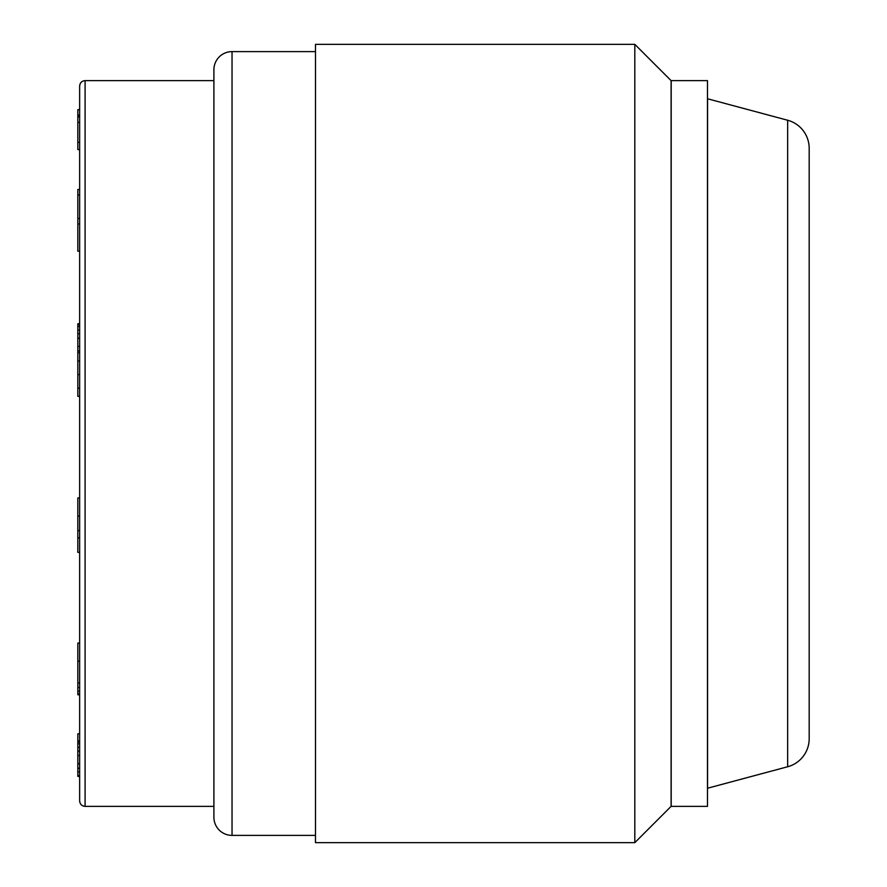 <?xml version="1.0" encoding="UTF-8"?>
<svg xmlns="http://www.w3.org/2000/svg" width="887" height="887" viewBox="0 0 887 887"><rect width="100%" height="100%" fill="white"/><g stroke="black" fill="none" stroke-linecap="round" stroke-linejoin="round"><path stroke-width="1.33" d="M79.642 800.917L79.642 86.083C79.996 82.746 81.804 80.928 85.085 80.639L85.085 806.361C81.804 806.072 79.996 804.254 79.642 800.917M315.495 835.388L232.039 835.388A18.139 18.139 0 0 1 213.9 817.249L213.9 69.751A18.139 18.139 0 0 1 232.039 51.612L315.495 51.612M315.495 44.35L315.495 842.65L634.815 842.65L671.104 806.361L671.104 80.639L634.815 44.35L315.495 44.35M634.815 44.35L634.815 842.65M671.193 80.639L671.193 806.361L707.482 806.361L707.482 80.639L671.193 80.639M707.571 98.779L707.571 788.221L787.656 766.756A29.027 29.027 180 0 0 809.177 738.727L809.177 148.273A29.027 29.027 0 0 0 787.656 120.244L707.571 98.779M79.642 537.844L77.823 537.844L77.823 497.929L79.642 497.929M79.642 530.592L77.823 530.592M79.642 552.357L77.823 552.357L77.823 537.844M79.642 516.068L77.823 516.068M79.642 661.214L77.823 661.214L77.823 643.075L79.642 643.075M79.642 682.99L77.823 682.99L77.823 661.214M79.642 687.525L77.823 687.525L77.823 682.99M79.642 691.15L77.823 691.15L77.823 687.525M79.642 693.878L77.823 693.878L77.823 691.15M79.642 694.787L77.823 694.787L77.823 693.878M79.642 741.044L77.823 741.044L77.823 733.793L79.642 733.793M79.642 741.953L77.823 741.953L77.823 741.044M79.642 743.772L77.823 743.772L77.823 741.953M79.642 747.397L77.823 747.397L77.823 743.772M79.642 751.023L77.823 751.023L77.823 747.397M79.642 755.558L77.823 755.558L77.823 751.023M79.642 763.729L77.823 763.729L77.823 755.558M79.642 768.264L77.823 768.264L77.823 763.729M79.642 771.89L77.823 771.89L77.823 768.264M79.642 775.515L77.823 775.515L77.823 771.89M79.642 776.424L77.823 776.424L77.823 775.515M79.642 323.755L77.823 323.755L77.823 324.664L79.642 324.664M79.642 326.471L77.823 326.471L77.823 324.664M79.642 330.108L77.823 330.108L77.823 326.471M79.642 333.734L77.823 333.734L77.823 330.108M79.642 338.269L77.823 338.269L77.823 333.734M79.642 346.429L77.823 346.429L77.823 338.269M79.642 350.975L77.823 350.975L77.823 346.429M79.642 352.782L77.823 352.782L77.823 350.975M79.642 189.496L77.823 189.496L77.823 194.94L79.642 194.94M79.642 218.524L77.823 218.524L77.823 194.94M79.642 115.11L77.823 115.11L77.823 109.666L79.642 109.666M79.642 116.02L77.823 116.02L77.823 115.11M79.642 116.918L77.823 116.918L77.823 116.02M79.642 122.362L77.823 122.362L77.823 116.918M79.642 142.319L77.823 142.319L77.823 122.362M79.642 149.581L77.823 149.581L77.823 142.319M79.642 223.967L77.823 223.967L77.823 218.524M79.642 251.187L77.823 251.187L77.823 223.967M79.642 360.954L77.823 360.954L77.823 352.782M79.642 374.558L77.823 374.558L77.823 360.954M79.642 388.162L77.823 388.162L77.823 374.558M79.642 396.323L77.823 396.323L77.823 388.162M232.039 835.388L232.039 51.612M787.656 766.756L787.656 120.244M213.9 80.639L85.085 80.639M213.9 806.361L85.085 806.361"/></g></svg>
